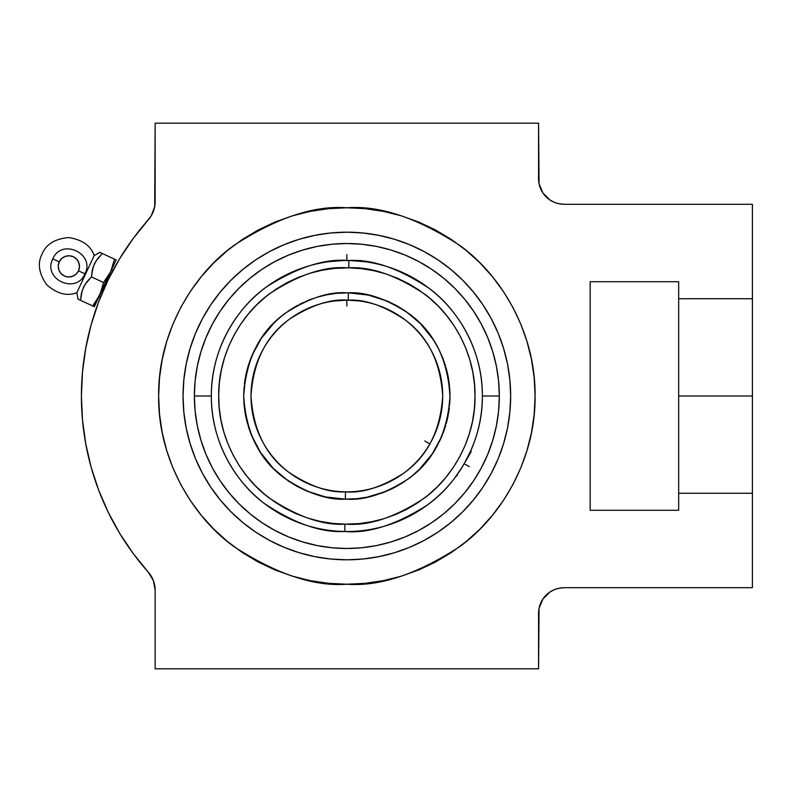 <?xml version="1.0" encoding="UTF-8"?>
<svg xmlns="http://www.w3.org/2000/svg" width="792" height="792" viewBox="0 0 792 792"><rect width="100%" height="100%" fill="white"/><g stroke="black" fill="none" stroke-linecap="round" stroke-linejoin="round"><path stroke-width="1.19" d="M346.856 584.219C379.566 586.733 417.216 574.19 459.786 546.579C500.207 517.691 535.828 459.895 535.075 396C535.828 332.105 500.207 274.309 459.786 245.421C417.216 217.81 379.566 205.267 346.856 207.781C314.137 205.267 276.497 217.81 233.917 245.421C193.495 274.309 157.885 332.105 158.638 396C157.885 459.895 193.495 517.691 233.917 546.579C276.497 574.19 314.137 586.733 346.856 584.219L328.403 583.318L310.137 580.605L292.218 576.121L274.824 569.894L258.123 561.993L242.283 552.499L227.452 541.5L213.761 529.096L201.356 515.404L190.357 500.574L180.853 484.724L172.963 468.032L166.736 450.638L162.251 432.719L159.538 414.454L158.638 396L159.538 377.546L162.251 359.281L166.736 341.362L172.963 323.968L180.853 307.276L190.357 291.426L201.356 276.596L213.761 262.904L227.452 250.5L242.283 239.501L258.123 230.007L274.824 222.106L292.218 215.879L310.137 211.395L328.403 208.682L346.856 207.781L365.3 208.682L383.575 211.395L401.495 215.879L418.889 222.106L435.58 230.007L451.43 239.501L466.26 250.5L479.952 262.904L492.357 276.596L503.356 291.426L512.85 307.276L520.75 323.968L526.967 341.362L531.462 359.281L534.174 377.546L535.075 396L534.174 414.454L531.462 432.719L526.967 450.638L520.75 468.032L512.85 484.724L503.356 500.574L492.357 515.404L479.952 529.096L466.26 541.5L451.43 552.499L435.58 561.993L418.889 569.894L401.495 576.121L383.575 580.605L365.3 583.318L346.856 584.219M346.856 267.815L348.787 267.835L348.906 260.518C372.27 259.103 399.019 268.379 429.135 288.347C457.717 309.197 482.863 350.371 482.348 396C482.922 442.362 456.786 484.407 427.165 505.128C395.98 524.908 368.527 533.689 344.807 531.481L344.916 524.165L346.856 524.185C369.329 525.878 395.069 517.255 424.067 498.317C451.588 478.517 475.547 439.174 475.032 396.01C475.527 352.846 451.737 313.889 424.7 294.159C396.208 275.269 370.903 266.498 348.787 267.835L361.281 268.637L373.636 270.646L385.744 273.854L397.465 278.23L408.712 283.734L419.374 290.308L429.333 297.881L438.511 306.395L446.817 315.76L454.172 325.898L460.498 336.699L465.736 348.064L469.844 359.895L472.784 372.062L474.517 384.457L475.032 396.97L474.329 409.464L472.408 421.839L469.29 433.966L465.003 445.728L459.588 457.014L453.093 467.716L445.599 477.734L437.154 486.981L427.848 495.356L417.77 502.781L407.009 509.187L395.683 514.513L383.892 518.711L371.745 521.74L359.36 523.571L344.916 524.165L332.422 523.363L320.067 521.354L307.969 518.146L296.238 513.77L284.991 508.266L274.339 501.692L264.37 494.119L255.192 485.605L246.896 476.24L239.54 466.102L233.214 455.301L227.977 443.936L223.859 432.105L220.928 419.938L219.196 407.543L218.681 395.03L219.384 382.536L221.305 370.161L224.423 358.033L228.71 346.272L234.125 334.986L240.61 324.284L248.114 314.266L256.558 305.019L265.865 296.644L275.943 289.219L286.694 282.813L298.03 277.487L309.82 273.29L321.968 270.26L334.353 268.429L346.856 267.815C324.383 266.122 298.643 274.745 269.646 293.683C242.114 313.483 218.156 352.826 218.671 395.99C218.186 439.154 241.976 478.111 269.013 497.841C297.505 516.731 322.809 525.502 344.916 524.165L344.807 531.481C321.433 532.897 294.693 523.621 264.577 503.653C235.996 482.803 210.85 441.629 211.355 396A135.491 135.491 0 0 1 348.906 260.518A135.491 135.491 0 0 1 482.348 396L499.336 396A152.49 152.49 0 0 0 346.856 243.51A152.49 152.49 0 0 0 194.367 396L211.355 396C210.791 349.638 236.927 307.593 266.538 286.872C297.723 267.092 325.175 258.311 348.906 260.518L346.866 260.509L348.906 260.518L348.787 267.835L334.333 268.429M344.649 499.148L345.154 499.158L344.649 499.148M345.47 491.842A95.852 95.852 0 0 1 250.995 396C253.262 430.165 265.815 455.558 288.674 472.18C309.999 486.308 328.928 492.862 345.47 491.842L345.362 499.158C327.413 500.257 306.92 493.109 283.882 477.725C259.232 459.578 245.837 432.085 243.689 395.257C246.361 358.449 260.162 331.165 285.07 313.375C308.326 298.317 328.918 291.476 346.856 292.832L348.341 292.842L348.242 300.158A95.852 95.852 0 0 1 442.708 396A95.852 95.852 0 0 1 345.47 491.842C362.251 493.396 381.655 487.179 403.702 473.18C427.373 456.509 440.372 430.789 442.708 396C440.451 361.835 427.888 336.442 405.029 319.82C383.714 305.692 364.785 299.138 348.242 300.158L348.341 292.842C366.3 291.743 386.793 298.891 409.82 314.275C434.481 332.422 447.876 359.915 450.024 396.743C447.341 433.551 433.551 460.835 408.632 478.625C385.377 493.683 364.785 500.524 346.856 499.168L345.362 499.158L345.47 491.842L344.807 491.832M99.98 252.41L94.169 255.578C90.832 245.708 82.338 239.699 68.706 237.57C54.955 238.818 46.094 244.263 42.134 253.905C37.293 263.142 38.818 273.428 46.698 284.764C57.093 293.842 67.152 296.485 76.864 292.693L77.992 299.099L80.527 300.287L82.219 290.515L85.001 284.526L91.436 276.893L92.268 270.3L94.327 264.063L97.802 258.41L102.336 253.509L99.802 252.321L94.169 255.578L76.864 292.693C67.152 296.485 57.093 293.842 46.698 284.764C38.818 273.428 37.293 263.142 42.134 253.905C46.094 244.263 54.955 238.818 68.706 237.57C82.338 239.699 90.832 245.708 94.169 255.578L76.864 292.693L77.992 299.099L80.527 300.287L78.17 299.188M59.242 261.885L52.826 258.895L59.242 261.885L61.687 258.538L65.231 256.39L69.33 255.767L73.349 256.747L76.685 259.192L78.844 262.736L79.467 266.835L78.487 270.854A10.623 10.623 0 0 0 73.349 256.747A10.623 10.623 0 0 0 59.242 261.885A10.623 10.623 0 0 0 64.37 275.992A10.623 10.623 0 0 0 78.487 270.854L76.032 274.2L72.498 276.349L68.399 276.982L64.37 275.992L61.033 273.547L58.885 270.003L58.252 265.904L59.242 261.885M84.902 273.844L78.487 270.854L84.902 273.844C95.575 253.648 61.439 237.729 52.826 258.895C42.154 279.091 76.289 295.01 84.902 273.844M678.665 493.267L752.4 493.267L752.4 396L678.665 396L678.665 510.286L590.179 510.286L590.179 281.714L678.665 281.714L678.665 396L752.4 396L752.4 298.733L678.665 298.733L752.4 298.733L752.4 204.286L564.132 204.286L559.142 203.801L554.351 202.346L549.925 199.98L542.876 192.931L539.055 183.714L538.57 123.176L155.143 123.176L538.57 123.176L538.57 178.725A25.562 25.562 0 0 0 564.132 204.286L752.4 204.286L752.4 493.267L678.665 493.267L678.665 281.714L590.179 281.714L590.179 510.286L678.665 510.286L678.665 493.267M202.405 318.75A163.815 163.815 0 0 0 183.041 396A163.815 163.815 0 0 1 346.856 232.185A163.815 163.815 0 0 1 510.662 396A163.815 163.815 0 0 0 491.307 318.75M483.12 305.088A163.815 163.815 0 0 0 437.768 259.736M424.106 251.549A163.815 163.815 0 0 0 269.607 251.549M255.935 259.736A163.815 163.815 0 0 0 210.593 305.088M112.88 270.626L111.494 269.973L112.88 270.626L112.355 271.616L112.88 270.626M110.87 274.458L111.712 272.834L110.87 274.458M100.713 296.624L100.426 297.337L99.03 296.703L100.416 297.356L100.841 296.307M105.97 279.517L103.574 282.556L91.436 276.893L86.902 281.794L91.436 276.893L93.119 267.132L95.911 261.132L102.336 253.509L97.812 258.4L102.336 253.509L114.474 259.162L110.712 271.646L103.574 282.556L99.802 295.04L92.664 305.94L80.527 300.287L81.358 293.683L83.427 287.456L86.892 281.803L91.436 276.893L103.574 282.556L99.802 295.04L116.167 259.954L100.495 252.648M361.776 261.33L360.707 260.509L361.498 261.301L363.964 261.588M346.856 254.608L346.856 260.509L333.006 260.509L360.707 260.509L343.243 260.548L330.115 261.538M364.963 261.716L350.47 260.548M333.798 261.132L331.927 261.33M331.511 261.38L328.393 261.766M454.093 478.823L454.707 478.022M456.192 476.032L457.271 475.745L456.024 476.259M464.201 463.736L471.121 451.757L464.201 463.746L470.943 450.41M470.181 452.123L471.666 448.727M434.303 435.263L433.145 437.738M429.858 443.946L426.106 449.925M422.562 454.796L424.205 452.618M333.006 260.509L332.214 261.301L333.006 260.509M471.121 451.757L470.834 450.668L471.121 451.757M333.788 301.039L346.856 300.148L358.677 300.871M339.56 300.425L339.065 300.465M348.242 300.158C331.462 298.604 312.048 304.821 290.011 318.82C266.34 335.491 253.331 361.211 250.995 396A95.852 95.852 0 0 1 348.242 300.158M350.529 300.217L343.213 300.217M353.638 300.386L352.618 300.317M345.362 499.158L356.925 498.683L366.894 497.208L386.159 491.387L395.287 487.1L403.94 481.942L412.058 475.962L419.542 469.22L432.382 453.707L441.956 435.996L447.916 416.77L450.024 396.743L448.203 376.695L442.52 357.38L438.303 348.233L433.204 339.54L420.592 323.839L413.206 316.988L405.177 310.9L387.536 301.188L368.349 295.089L348.341 292.842L336.788 293.317L326.819 294.792L317.038 297.228L307.543 300.613L289.773 310.058L281.655 316.038L274.171 322.78L261.33 338.293L251.757 356.004L248.302 365.468L245.797 375.23L243.689 395.257L244.104 405.326L245.51 415.305L251.183 434.62L260.509 452.46L273.111 468.161L280.507 475.012L288.536 481.1L306.167 490.812L325.354 496.911L345.362 499.158M350.47 300.208L346.856 300.148L346.856 306.039M81.536 292.911L80.527 300.287L94.347 306.732L99.802 295.04L92.664 305.94L93.901 306.524L92.664 305.94M83.467 287.357L84.348 285.635L83.467 287.357M92.278 270.26L92.466 269.438L92.278 270.26M95.268 262.231L94.357 264.023L95.258 262.241M472.2 447.46L471.121 450.024M454.737 477.982L462.35 466.854M363.914 261.578L359.924 261.132M349.054 292.852L348.549 292.842L349.054 292.852M115.553 259.667L114.474 259.162L111.979 268.637L109.217 274.547L103.574 282.556M81.556 292.822L81.368 293.664M344.807 531.481A135.491 135.491 0 0 1 211.355 396L194.367 396A152.49 152.49 0 0 0 346.856 548.49A152.49 152.49 0 0 0 499.336 396L482.348 396A135.491 135.491 0 0 1 344.807 531.481M455.766 476.606L457.123 474.745M359.38 523.571L346.846 524.185M346.856 499.168L356.895 498.683M361.855 498.079L366.844 497.218M371.606 496.158L375.081 495.238M381.17 493.297L384.665 491.99M390.387 489.535L393.901 487.822M395.584 486.941L402.692 482.754M407.484 479.477L412.394 475.675M415.255 473.23L418.513 470.23M422.393 466.27L426.215 461.924M428.809 458.667L431.63 454.796M434.432 450.539L437.481 445.302M439.303 441.797L441.481 437.115M441.857 436.243L442.322 435.105M443.272 432.709L445.728 425.462M446.332 423.364L448.153 415.572M448.5 413.672L449.341 407.86M449.549 405.92L449.599 405.326M449.727 403.841L450.014 397.782M450.024 397.099L450.024 395.129M450.005 394.119L449.638 387.05M449.51 385.714L448.371 377.576M448.024 375.794L446.064 367.706M445.559 365.963L442.817 358.123M442.688 357.796L438.52 348.648M437.887 347.44L433.59 340.144M433.471 339.946L427.601 331.779M426.72 330.69L420.968 324.225M419.998 323.235L405.652 311.226L397.119 305.9L388.11 301.435L378.378 297.762M377.665 297.535L369.003 295.238L356.608 293.288M346.856 292.832L336.808 293.317M331.848 293.921L326.858 294.782M322.096 295.842L318.622 296.762M312.533 298.703L309.038 300.01M303.326 302.465L299.812 304.178M298.129 305.059L291.01 309.246M286.229 312.523L281.308 316.325M278.447 318.77L275.2 321.77M271.319 325.73L267.498 330.076M264.894 333.333L262.073 337.204M259.281 341.461L256.222 346.698M254.41 350.203L252.232 354.885M251.856 355.757L251.381 356.895M250.44 359.291L247.985 366.538M247.381 368.636L245.56 376.428M245.213 378.328L244.372 384.14M244.164 386.08L244.104 386.674M243.985 388.159L243.698 394.218M243.689 394.901L243.689 396.871M243.698 397.881L244.075 404.95M244.193 406.286L245.342 414.424M245.678 416.206L247.639 424.294M248.153 426.037L250.886 433.877M251.014 434.204L255.192 443.352M255.826 444.56L260.113 451.856M260.241 452.054L266.112 460.221M266.993 461.31L272.745 467.775M273.715 468.765L288.06 480.774L296.584 486.1L305.603 490.565L315.335 494.238M316.048 494.465L324.71 496.762L337.105 498.712M116.167 259.954L93.901 306.524M348.163 267.825L348.787 267.835M491.307 473.25A163.815 163.815 0 0 0 510.662 396A163.815 163.815 0 0 1 346.856 559.815A163.815 163.815 0 0 1 183.041 396L183.833 379.942L186.189 364.043L190.1 348.45L195.515 333.313L202.386 318.78L210.652 304.989L220.225 292.08L231.026 280.17L242.936 269.369L255.846 259.796L269.636 251.529L284.17 244.659L299.307 239.243L314.899 235.333L330.799 232.977L346.856 232.185L362.914 232.977L378.814 235.333L394.406 239.243L409.543 244.659L424.076 251.529L437.867 259.796L450.777 269.369L462.686 280.17L473.477 292.08L483.061 304.989L491.327 318.78L498.198 333.313L503.613 348.45L507.514 364.043L509.88 379.942L510.662 396L509.88 412.058L507.514 427.957L503.613 443.55L498.198 458.687L491.327 473.22L483.061 487.011L473.477 499.92L462.686 511.83L450.777 522.631L437.867 532.204L424.076 540.471L409.543 547.341L394.406 552.757L378.814 556.667L362.914 559.023L346.856 559.815L330.799 559.023L314.899 556.667L299.307 552.757L284.17 547.341L269.636 540.471L255.846 532.204L242.936 522.631L231.026 511.83L220.225 499.92L210.652 487.011L202.386 473.22L195.515 458.687L190.1 443.55L186.189 427.957L183.833 412.058L183.041 396A163.815 163.815 0 0 0 202.405 473.25M498.604 410.949L499.336 396L498.604 381.051L496.406 366.25L492.772 351.737L487.733 337.649L481.338 324.116L473.646 311.286L464.726 299.267L454.677 288.179L443.589 278.131L431.571 269.211L418.74 261.518L405.207 255.123L391.119 250.084L376.606 246.441L361.805 244.253L346.856 243.51L331.907 244.253L317.107 246.441L302.593 250.084L288.506 255.123L274.973 261.518L262.142 269.211L250.124 278.131L239.035 288.179L228.987 299.267L220.067 311.286L212.375 324.116L205.979 337.649L200.94 351.737L197.297 366.25L195.099 381.051L194.367 396L195.099 410.949L197.297 425.75L200.94 440.263L205.979 454.351L212.375 467.884L220.067 480.714L228.987 492.733L239.035 503.821L250.124 513.869L262.142 522.789L274.973 530.482L288.506 536.877L302.593 541.916L317.107 545.559L331.907 547.747L346.856 548.49L361.805 547.747L376.606 545.559L391.119 541.916L405.207 536.877L418.74 530.482L431.571 522.789L443.589 513.869L454.677 503.821L464.726 492.733L473.646 480.714L481.338 467.884L487.733 454.351L492.772 440.263L496.406 425.75L498.604 410.949L499.336 396L498.604 381.051L496.406 366.25L492.772 351.737M210.593 486.912A163.815 163.815 0 0 0 255.935 532.264M269.607 540.451A163.815 163.815 0 0 0 424.106 540.451M437.768 532.264A163.815 163.815 0 0 0 483.12 486.912M111.266 273.676L110.9 274.398M510.662 396L510.315 385.288L510.662 396M506.583 359.647L503.613 348.45M444.441 264.429L437.867 259.796M391.832 238.481L383.209 236.273M346.856 232.185L336.145 232.541L346.856 232.185M310.504 236.273L299.307 239.243M215.285 298.416L210.652 304.989M189.338 351.024L187.13 359.647M183.041 396L183.398 406.712L183.041 396M187.13 432.353L190.1 443.55M249.272 527.571L255.846 532.204M301.871 553.519L310.504 555.727M346.856 559.815L357.568 559.459L346.856 559.815M383.209 555.727L394.406 552.757M478.427 493.584L483.061 487.011M504.365 440.976L506.583 432.353M190.1 348.45L195.515 333.313M394.406 239.243L409.543 244.659M503.613 443.55L498.198 458.687M299.307 552.757L284.17 547.341M481.338 324.116L473.646 311.286M431.571 269.211L418.74 261.518M391.119 250.084L376.606 246.441M361.805 244.253L346.856 243.51L331.907 244.253L317.107 246.441L302.593 250.084M274.973 261.518L262.142 269.211M220.067 311.286L212.375 324.116M200.94 351.737L197.297 366.25M195.099 381.051L194.367 396L195.099 410.949L197.297 425.75L200.94 440.263M212.375 467.884L220.067 480.714M262.142 522.789L274.973 530.482M302.593 541.916L317.107 545.559M331.907 547.747L346.856 548.49L361.805 547.747L376.606 545.559L391.119 541.916M418.74 530.482L431.571 522.789M473.646 480.714L481.338 467.884M492.772 440.263L496.406 425.75M117.236 262.815L117.83 261.805M97.258 305.633L97.693 304.465M99.109 300.683L96.743 307.078M148.272 219.859L133.135 238.57L119.75 258.568L108.237 279.705L98.683 301.792L91.169 324.661L85.764 348.114L82.497 371.953L81.408 396L82.497 420.047L85.764 443.886L91.169 467.339L98.683 490.208L108.237 512.295L119.75 533.432L133.135 553.43L148.272 572.141A265.449 265.449 0 0 1 148.272 219.859A27.284 27.284 0 0 0 155.143 201.752L155.143 123.176L154.697 206.672L151.203 215.879L133.135 238.57A265.449 265.449 0 0 0 120.176 257.875L116.384 264.29M538.57 668.824L155.143 668.824L538.57 668.824L539.055 608.286L542.876 599.069L549.925 592.02L554.351 589.654L559.142 588.199L564.132 587.713L752.4 587.713L752.4 493.267L752.4 587.713L564.132 587.713A25.562 25.562 0 0 0 538.57 613.275L538.57 668.824M148.272 572.141L153.371 580.566L155.143 590.248L155.143 668.824L155.143 590.248A27.284 27.284 0 0 0 148.272 572.141L133.135 553.43A265.449 265.449 0 0 1 108.167 512.147M91.169 324.661A265.449 265.449 0 0 0 82.477 372.21M82.477 419.79A265.449 265.449 0 0 0 91.169 467.339L98.683 490.208L108.237 512.295M120.176 257.875L119.236 259.42M97.822 304.118L99.129 300.643M100.416 297.356L98.822 301.435M85.764 348.114L82.497 371.953M85.764 443.886L91.169 467.339M153.371 580.566L155.143 590.248M539.055 608.286L540.51 603.494M554.351 589.654L559.142 588.199L564.132 587.713M559.142 203.801L554.351 202.346M539.055 183.714L538.57 178.725M424.76 440.976L429.868 443.926M464.201 463.746L469.31 466.696"/></g></svg>
